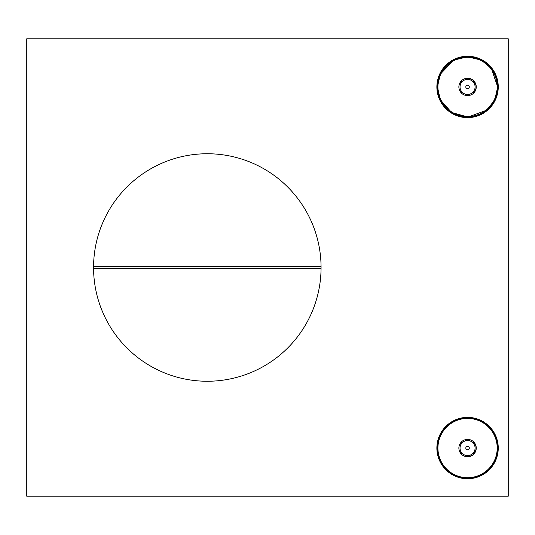 <?xml version="1.0" encoding="UTF-8"?>
<svg xmlns="http://www.w3.org/2000/svg" width="535" height="535" viewBox="0 0 535 535"><rect width="100%" height="100%" fill="white"/><g stroke="black" fill="none" stroke-linecap="round" stroke-linejoin="round"><path stroke-width="0.8" d="M498.259 86.938A30.696 30.696 0 0 0 467.563 56.242A30.696 30.696 0 0 0 436.868 86.938A30.696 30.696 0 0 0 467.563 117.633A30.696 30.696 0 0 0 498.259 86.938M498.259 448.062A30.696 30.696 0 0 0 467.563 417.367A30.696 30.696 0 0 0 436.868 448.062A30.696 30.696 0 0 0 467.563 478.758A30.696 30.696 0 0 0 498.259 448.062M321.067 267.5A113.754 113.754 0 0 0 207.312 153.746A113.754 113.754 0 0 0 93.558 267.5A113.754 113.754 0 0 0 207.312 381.254A113.754 113.754 0 0 0 321.067 267.5M508.25 496.212L508.25 38.787L26.75 38.787L26.75 496.212L508.25 496.212M471.322 93.451A7.523 7.523 0 0 0 475.087 86.938L475.087 82.591L471.328 80.424A7.523 7.523 0 0 0 460.04 86.938A7.523 7.523 0 0 0 471.322 93.451L475.087 91.284A8.687 8.687 0 0 0 467.563 78.25L460.04 82.591L460.04 91.284A8.687 8.687 0 0 0 467.563 95.625L471.322 93.451M465.811 86.938A1.752 1.752 0 0 0 467.563 88.69A1.752 1.752 0 0 0 469.315 86.938A1.752 1.752 0 0 0 467.563 85.185A1.752 1.752 0 0 0 465.811 86.938M460.381 91.478L467.563 95.625L475.087 91.284L475.087 86.938A7.523 7.523 0 0 0 471.322 80.424L467.563 78.25A8.687 8.687 0 0 0 460.04 91.284L467.563 95.625A8.687 8.687 0 0 0 475.087 91.284L475.087 82.591L467.563 78.25L460.04 82.591L460.04 91.284M471.328 454.576A7.523 7.523 0 0 0 475.087 448.062L475.087 443.716A8.687 8.687 0 0 0 460.04 443.716L460.04 448.062A7.523 7.523 0 0 0 471.328 454.576L475.087 452.409A8.687 8.687 0 0 0 475.087 443.716L467.563 439.375L460.04 443.716A8.687 8.687 0 0 0 460.04 452.409L467.563 456.75L471.322 454.576M465.811 448.062A1.752 1.752 0 0 0 467.563 449.815A1.752 1.752 0 0 0 469.315 448.062A1.752 1.752 0 0 0 467.563 446.31A1.752 1.752 0 0 0 465.811 448.062M467.222 439.569L460.04 443.716L460.04 452.409L467.563 456.75L475.087 452.409L475.087 448.062A7.523 7.523 0 0 0 463.805 441.549A7.523 7.523 0 0 0 460.04 448.062L460.04 452.409A8.687 8.687 0 0 0 475.087 452.409L475.087 443.716M474.746 443.522L467.563 439.375M93.565 268.684L321.06 268.684M321.06 266.316L93.565 266.316M437.563 86.938A30 30 0 0 1 467.563 56.937A30 30 0 0 1 497.563 86.938A30 30 0 0 1 467.563 116.938A30 30 0 0 1 437.563 86.938M497.202 86.938A29.639 29.639 0 0 0 467.563 57.299A29.639 29.639 0 0 0 437.924 86.938A29.639 29.639 0 0 0 467.563 116.576A29.639 29.639 0 0 0 497.202 86.938M437.563 448.062A30 30 0 0 1 467.563 418.062A30 30 0 0 1 497.563 448.062A30 30 0 0 1 467.563 478.063A30 30 0 0 1 437.563 448.062M497.202 448.062A29.639 29.639 0 0 0 467.563 418.423A29.639 29.639 0 0 0 437.924 448.062A29.639 29.639 0 0 0 467.563 477.702A29.639 29.639 0 0 0 497.202 448.062M437.443 86.938L440.312 74.111L453.887 60.101L467.563 56.817L481.239 60.101L491.364 68.473L497.684 86.938L494.815 99.764L486.763 110.143L468.038 117.051L451.627 112.497L440.312 99.764L437.443 86.938M437.443 448.062C438.493 432.568 446.498 422.737 461.458 418.571C471.027 416.805 479.587 419.005 487.124 425.158C493.986 431.25 497.51 438.887 497.684 448.062C498.306 466.466 479.347 481.895 461.458 477.554C446.498 473.388 438.493 463.557 437.443 448.062"/></g></svg>
